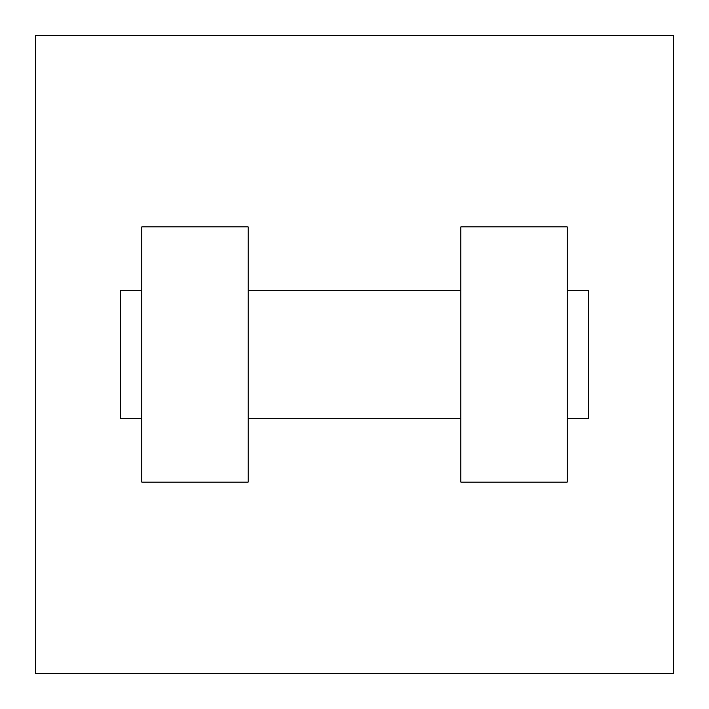<?xml version="1.0" encoding="UTF-8"?>
<svg xmlns="http://www.w3.org/2000/svg" width="709" height="709" viewBox="0 0 709 709"><rect width="100%" height="100%" fill="white"/><g stroke="black" fill="none" stroke-linecap="round" stroke-linejoin="round"><path stroke-width="1.06" d="M673.55 35.45L673.55 673.55L35.45 673.55L35.45 35.45L673.55 35.45M460.85 226.88L460.85 482.12L567.2 482.12L567.2 226.88L460.85 226.88M248.15 482.12L248.15 226.88L141.8 226.88L141.8 482.12L248.15 482.12M567.2 418.31L588.47 418.31L588.47 290.69L567.2 290.69M141.8 290.69L120.53 290.69L120.53 418.31L141.8 418.31M460.85 290.69L248.15 290.69M460.85 418.31L248.15 418.31"/></g></svg>
